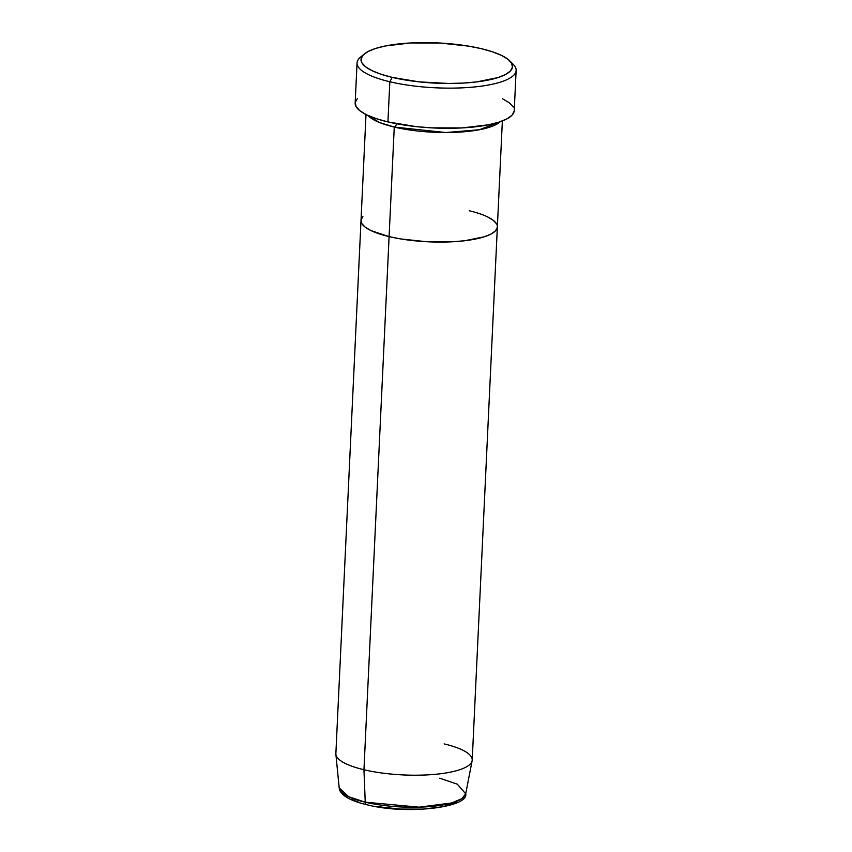 <?xml version="1.0" encoding="UTF-8"?>
<svg xmlns="http://www.w3.org/2000/svg" width="852" height="852" viewBox="0 0 852 852"><rect width="100%" height="100%" fill="white"/><g stroke="black" fill="none" stroke-linecap="round" stroke-linejoin="round"><path stroke-width="1.28" d="M357.052 62.931L355.156 103.103A79.63 21.14 2.7 0 0 387.926 121.921L389.822 81.749A79.63 21.14 2.7 0 0 481.795 86.084A79.63 21.14 2.7 0 0 513.33 64.464L509.847 60.929A75.839 20.139 -177.3 0 1 479.814 81.504A75.839 20.139 -177.3 0 1 392.218 77.383L389.822 81.749L387.926 121.921A79.63 21.14 2.7 0 0 470.357 127.331A79.63 21.14 2.7 0 0 514.235 110.6L516.131 70.428A79.63 21.14 -177.3 0 1 472.253 87.17A79.63 21.14 -177.3 0 1 389.822 81.749A79.63 21.14 -177.3 0 1 357.052 62.931A79.63 21.14 -177.3 0 1 362.601 55.668M364.209 54.059L360.407 57.254A79.63 21.14 2.7 0 0 389.822 81.749L392.218 77.383A75.839 20.139 -177.3 0 1 364.209 54.059A75.839 20.139 -177.3 0 1 481.316 48.681L468.504 46.114L439.76 43.015L410.568 42.962L385.36 45.965L375.487 48.489L367.979 51.567L363.101 55.092L361.067 58.916L361.94 62.899L365.678 66.882L372.164 70.727L381.121 74.273L392.218 77.383L419.056 81.856L448.589 83.464L462.966 83.091L476.332 81.952L498.037 77.575L505.555 74.486L510.423 70.972L512.457 67.148L511.594 63.165L507.845 59.171L501.37 55.337L492.413 51.791L481.316 48.681A75.839 20.139 -177.3 0 1 509.847 60.929M396.521 123.742A3.791 2.109 -76.7 0 1 394.263 127.065L379.396 122.486L368.064 115.489A68.256 18.126 -177.3 0 0 394.263 127.065L389.098 236.611A68.256 18.126 2.7 0 0 459.75 241.254A68.256 18.126 2.7 0 0 497.366 226.909A68.256 18.126 -177.3 0 1 459.75 241.254A68.256 18.126 -177.3 0 1 389.098 236.611L371.046 230.626L365.21 227.165L361.844 223.575L361.056 219.997L362.899 216.546L361.056 219.997L361.844 223.575L365.21 227.165L371.046 230.626L389.098 236.611L394.263 127.065A3.791 2.109 103.3 0 0 396.521 123.742M500.22 121.719A68.256 18.126 -177.3 0 1 394.263 127.065L445.82 132.539L479.41 129.738L500.22 121.719M511.296 62.686A79.63 21.14 -177.3 0 1 516.131 70.428M487.333 216.77L493.159 220.231L496.535 223.82L493.159 220.231L487.333 216.77M444.137 743.902A68.256 18.126 -177.3 0 1 472.136 760.729A68.256 18.126 -177.3 0 1 433.423 774.479A68.256 18.126 -177.3 0 1 363.953 769.739L389.098 236.611A68.256 18.126 -177.3 0 1 361.014 220.487A68.256 18.126 2.7 0 0 389.098 236.611L400.621 238.922L426.49 241.712L452.763 241.755L464.798 240.733L484.33 236.781L491.093 234.012L495.481 230.839L497.312 227.399L495.481 230.839L491.093 234.012L484.33 236.781L464.798 240.733L452.763 241.755L426.49 241.712L400.621 238.922L389.098 236.611L363.953 769.739L365.242 802.19A3.791 2.109 103.3 0 0 366.573 804.65A3.791 2.109 -76.7 0 1 365.242 802.19A63.378 16.827 2.7 0 0 429.749 806.588A63.378 16.827 2.7 0 0 465.703 793.83L461.72 798.729L451.581 802.978L419.12 807.174L365.242 802.19L363.953 769.739A68.256 18.126 2.7 0 0 434.605 774.383A68.256 18.126 2.7 0 0 472.221 760.037L497.366 226.909A68.256 18.126 -177.3 0 0 469.282 210.785M502.531 98.768L509.336 102.804L513.266 106.99M514.182 111.165L512.041 115.19L506.929 118.886L499.038 122.113L488.675 124.765L462.21 127.917L431.549 127.864L416.106 126.618L387.926 121.921L376.275 118.652L366.861 114.935L360.066 110.898L356.125 106.713L355.22 102.528L357.361 98.512M439.707 778.196L457.354 784.202L465.703 793.83C469.069 807.387 406.542 815.162 366.594 804.661C355.401 802.062 347.435 798.622 342.696 794.362C338.617 789.729 340.023 790.337 339.181 787.866A63.378 16.827 2.7 0 0 365.242 802.19L348.553 796.663L339.181 787.866L335.89 754.308A68.256 18.126 -177.3 0 0 363.953 769.739A68.256 18.126 2.7 0 1 335.869 753.605L366.009 114.509M377.372 806.631L399.971 809.07L422.922 809.112L442.742 806.748L456.406 802.35M351.525 799.389L358.575 802.179M365.977 804.299L367.297 804.618A3.791 2.109 -76.7 0 1 366.573 804.65M502.36 120.941L497.366 226.909M472.136 760.729L465.703 793.83"/></g></svg>
